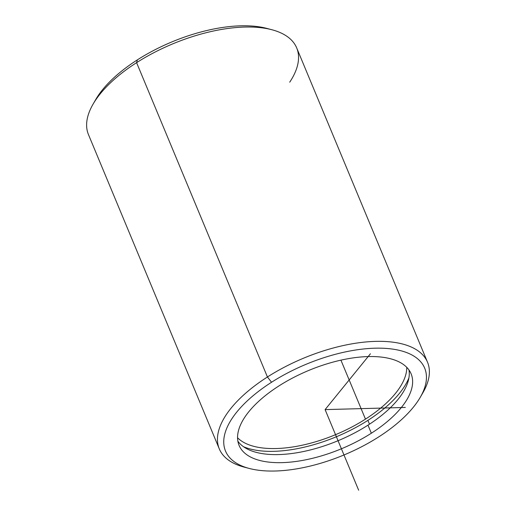 <?xml version="1.0" encoding="UTF-8"?>
<svg xmlns="http://www.w3.org/2000/svg" width="516" height="516" viewBox="0 0 516 516"><rect width="100%" height="100%" fill="white"/><g stroke="black" fill="none" stroke-linecap="round" stroke-linejoin="round"><path stroke-width="0.77" d="M278.853 385.981A93.164 42.441 -22.6 0 1 411.104 373.803A93.164 42.441 -22.6 0 1 371.339 433.227L367.985 425.165A93.164 42.441 157.4 0 0 408.969 369.966A93.164 42.441 -22.6 0 1 367.985 425.165L371.339 433.227A93.164 42.441 -22.6 0 1 239.089 445.405A93.164 42.441 -22.6 0 1 278.853 385.981A93.164 42.441 157.4 0 0 250.77 457.131A93.164 42.441 157.4 0 0 371.339 433.227A93.164 42.441 157.4 0 0 399.423 362.077A93.164 42.441 157.4 0 0 278.853 385.981M237.87 441.186A93.164 42.441 157.4 0 0 367.985 425.165A93.164 42.441 -22.6 0 1 237.87 441.186M367.908 420.366A98.066 44.673 157.4 0 0 408.936 377.802A98.066 44.673 -22.6 0 1 367.908 420.366L369.495 424.191L367.908 420.366A98.066 44.673 -22.6 0 1 243.455 446.682A98.066 44.673 157.4 0 0 367.908 420.366M406.763 367.334A93.164 42.441 -22.6 0 1 365.47 419.121L340.921 360.149L365.47 419.121A93.164 42.441 -22.6 0 1 237.56 437.768A93.164 42.441 157.4 0 0 365.47 419.121A93.164 42.441 157.4 0 0 406.763 367.334M378.641 436.955A107.87 49.143 -22.6 0 1 239.031 464.639A107.87 49.143 -22.6 0 1 271.551 382.253A107.87 49.143 -22.6 0 1 411.162 354.576A107.87 49.143 -22.6 0 1 378.641 436.955A107.87 49.143 157.4 0 0 420.321 397.204A107.87 49.143 157.4 0 0 388.993 348.661A107.87 49.143 157.4 0 0 271.551 382.253A107.87 49.143 157.4 0 0 249.202 468.438A107.87 49.143 157.4 0 0 378.641 436.955M249.202 468.438L244.074 467.083A112.772 51.374 -22.6 0 1 267.436 376.983L271.551 382.253L267.436 376.983A112.772 51.374 -22.6 0 1 390.219 341.863A112.772 51.374 -22.6 0 1 422.972 392.612L420.321 397.204M421.566 394.94A112.772 51.374 157.4 0 0 427.532 362.238A112.772 51.374 157.4 0 0 267.436 376.983L136.598 62.662A112.772 51.374 157.4 0 0 93.028 104.219L95.679 99.627A107.87 49.143 -22.6 0 1 137.359 59.875A107.87 49.143 -22.6 0 1 266.798 28.399A107.87 49.143 -22.6 0 1 269.281 29.109A107.87 49.143 157.4 0 0 137.359 59.875A107.87 49.143 157.4 0 0 94.434 101.891M289.715 82.186A112.772 51.374 157.4 0 0 271.926 29.754A112.772 51.374 157.4 0 0 136.598 62.662L137.359 59.875L136.598 62.662L267.436 376.983A112.772 51.374 157.4 0 0 219.306 448.914L88.468 134.599A112.772 51.374 -22.6 0 1 136.598 62.662A112.772 51.374 -22.6 0 1 296.694 47.917L427.532 362.238M219.306 448.914A112.772 51.374 157.4 0 0 246.719 467.722M370.417 353.783L325.099 409.607L405.324 407.44M325.099 409.607L358.646 490.2M271.926 29.754L266.798 28.399"/></g></svg>
